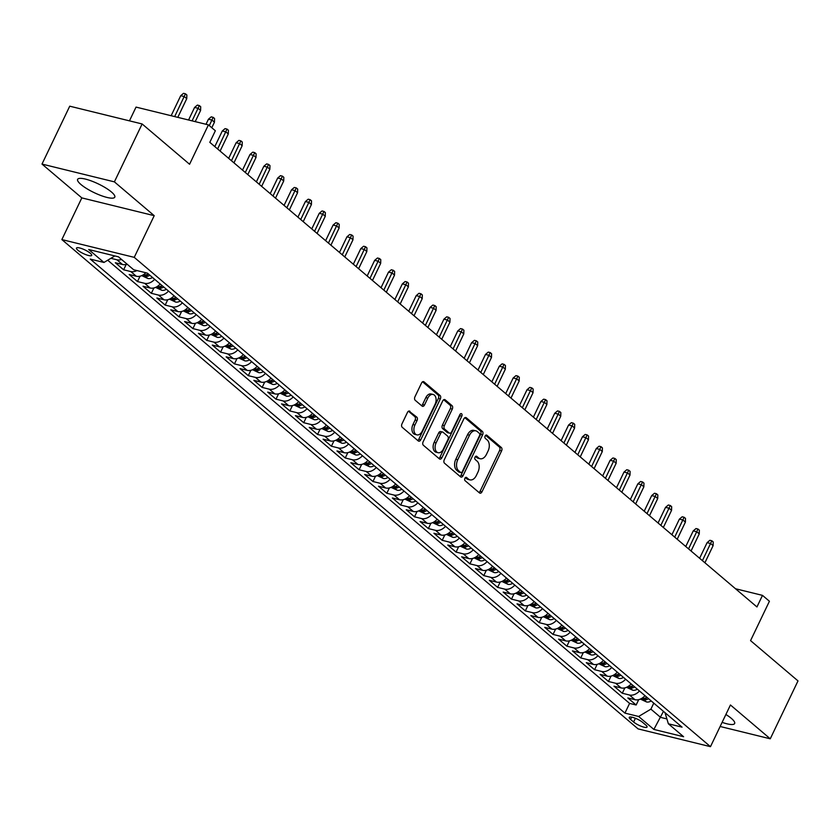 <?xml version="1.0" encoding="UTF-8"?>
<svg xmlns="http://www.w3.org/2000/svg" width="840" height="840" viewBox="0 0 840 840"><rect width="100%" height="100%" fill="white"/><g stroke="black" fill="none" stroke-linecap="round" stroke-linejoin="round"><path stroke-width="1.26" d="M464.898 478.286A1.817 1.176 103.8 0 0 465.087 480.69L479.535 492.954A2.594 1.68 103.8 0 0 480.007 493.195A2.594 1.68 103.8 0 0 481.981 491.831L501.585 450.923A2.594 1.68 103.8 0 0 501.312 447.489L486.864 435.225A1.817 1.176 103.8 0 0 486.538 435.057A1.817 1.176 103.8 0 0 485.153 436.013A1.817 1.176 103.8 0 0 485.342 438.406L487.211 439.992A8.295 5.366 103.8 0 1 488.082 450.965L486.444 454.377A8.295 5.366 103.8 0 1 480.113 458.735A8.295 5.366 103.8 0 1 478.611 457.947L476.742 456.362A1.817 1.176 103.8 0 0 476.406 456.194A1.817 1.176 103.8 0 0 475.031 457.149A1.817 1.176 103.8 0 0 475.219 459.543L477.089 461.139A8.295 5.366 103.8 0 1 477.95 472.101L476.322 475.514A8.295 5.366 103.8 0 1 469.991 479.871A8.295 5.366 103.8 0 1 468.479 479.094L466.61 477.509A1.817 1.176 103.8 0 0 466.284 477.33A1.817 1.176 103.8 0 0 464.898 478.286M80.945 184.506A20.601 4.83 -154.4 0 0 100.863 195.5A20.601 4.83 -154.4 0 0 114.786 197.159A20.601 4.83 -154.4 0 0 111.458 192.003A20.601 4.83 -154.4 0 0 91.539 181.02A20.601 4.83 -154.4 0 0 77.616 179.351A20.601 4.83 -154.4 0 0 80.945 184.506M722.117 722.358A20.601 4.83 -154.4 0 0 734.643 723.524A20.601 4.83 -154.4 0 0 731.325 718.368A20.601 4.83 -154.4 0 0 725.886 714.483M77.826 250.184A8.453 1.984 -154.4 0 0 85.995 254.698A8.453 1.984 -154.4 0 0 91.707 255.381A8.453 1.984 -154.4 0 0 90.342 253.26A8.453 1.984 -154.4 0 0 82.173 248.756A8.453 1.984 -154.4 0 0 76.461 248.073A8.453 1.984 -154.4 0 0 77.826 250.184M409.92 411.296A2.594 1.68 103.8 0 0 409.447 411.044A2.594 1.68 103.8 0 0 407.463 412.409L401.971 423.885A2.594 1.68 103.8 0 0 402.234 427.319L418.278 440.937A2.594 1.68 103.8 0 0 418.751 441.189A2.594 1.68 103.8 0 0 420.735 439.824L440.339 398.906A2.594 1.68 103.8 0 0 440.066 395.483L424.022 381.854A2.594 1.68 103.8 0 0 423.549 381.612A2.594 1.68 103.8 0 0 421.575 382.977L414.929 396.837A2.594 1.68 103.8 0 0 415.202 400.27L422.069 406.098A2.594 1.68 103.8 0 0 422.531 406.34A2.594 1.68 103.8 0 0 424.515 404.975L427.812 398.108A6.941 4.483 103.8 0 1 433.104 394.454A6.941 4.483 103.8 0 1 435.078 404.281L422.173 431.214A6.941 4.483 103.8 0 1 416.882 434.868A6.941 4.483 103.8 0 1 414.907 425.04L417.05 420.546A2.594 1.68 103.8 0 0 416.787 417.123L408.912 411.044M720.132 726.485L770.259 738.801L798 680.904L750.561 640.615L769.419 601.251L762.489 595.371L756.945 606.952L209.811 142.338L215.355 130.757L208.425 124.877L136.038 107.1L129.455 120.845M114.387 181.86L42 164.073L81.827 197.894L154.214 215.67L114.387 181.86L142.128 123.963L189.567 164.252L208.425 124.877M154.214 215.67L134.243 257.355L710.472 746.666L638.085 728.889L61.855 239.578L134.243 257.355M770.259 738.801L730.443 704.981L710.472 746.666M444.255 459.795A2.594 1.68 103.8 0 0 444.528 463.229L460.572 476.847A2.594 1.68 103.8 0 0 461.034 477.089A2.594 1.68 103.8 0 0 463.019 475.734L482.622 434.816A2.594 1.68 103.8 0 0 482.349 431.382L466.305 417.764A2.594 1.68 103.8 0 0 465.832 417.522A2.594 1.68 103.8 0 0 463.858 418.877L444.255 459.795M439.425 458.892L423.381 445.274A2.594 1.68 103.8 0 1 423.108 441.84L442.712 400.932A2.594 1.68 103.8 0 1 444.696 399.567A2.594 1.68 103.8 0 1 445.158 399.808L452.025 405.636A2.594 1.68 103.8 0 1 452.298 409.07L444.35 425.659A2.594 1.68 103.8 0 0 444.623 429.093L449.169 432.957A2.594 1.68 103.8 0 0 449.642 433.199A2.594 1.68 103.8 0 0 451.626 431.834L459.9 414.561A1.817 1.176 103.8 0 1 461.286 413.606A1.817 1.176 103.8 0 1 461.8 416.178L441.872 457.779A2.594 1.68 103.8 0 1 439.897 459.144A2.594 1.68 103.8 0 1 439.425 458.892M42 164.073L69.741 106.186L142.128 123.963M121.569 259.466A10.563 7.665 130.3 0 1 116.928 259.791L122.462 264.495L115.322 262.741L123.638 269.798L126.21 264.432M136.952 270.564A10.563 7.665 130.3 0 1 130.778 271.551L136.322 276.255L129.181 274.502L137.487 281.558L140.059 276.192M154.665 279.3A10.563 7.665 130.3 0 1 144.627 283.311L150.171 288.015L143.031 286.262L151.337 293.318L153.909 287.963M168.515 291.06A10.563 7.665 130.3 0 1 158.477 295.071L164.021 299.786L156.881 298.022L165.186 305.088L167.759 299.723M182.364 302.831A10.563 7.665 130.3 0 1 172.337 306.842L177.87 311.546L170.73 309.792L179.046 316.848L181.608 311.483M196.214 314.591A10.563 7.665 130.3 0 1 186.186 318.602L191.72 323.306L184.579 321.552L192.896 328.608L195.468 323.243M210.063 326.351A10.563 7.665 130.3 0 1 200.035 330.362L205.579 335.066L198.44 333.312L206.745 340.368L209.317 335.002M223.923 338.111A10.563 7.665 130.3 0 1 213.885 342.122L219.429 346.826L212.289 345.072L220.595 352.128L223.167 346.773M237.773 349.881A10.563 7.665 130.3 0 1 227.734 353.892L233.279 358.596L226.139 356.843L234.444 363.899L237.017 358.533M251.622 361.641A10.563 7.665 130.3 0 1 241.595 365.652L247.128 370.356L239.988 368.603L248.304 375.659L250.866 370.293M265.472 373.401A10.563 7.665 130.3 0 1 255.444 377.412L260.978 382.116L253.838 380.363L262.154 387.419L264.726 382.053M279.321 385.161A10.563 7.665 130.3 0 1 269.294 389.172L274.838 393.876L267.697 392.123L276.003 399.179L278.576 393.824M293.181 396.921A10.563 7.665 130.3 0 1 283.143 400.932L288.687 405.636L281.547 403.882L289.853 410.949L292.425 405.584M307.031 408.692A10.563 7.665 130.3 0 1 296.993 412.703L302.536 417.406L295.397 415.653L303.713 422.709L306.274 417.344M320.88 420.452A10.563 7.665 130.3 0 1 310.853 424.463L316.386 429.167L309.246 427.413L317.562 434.469L320.124 429.104M334.73 432.212A10.563 7.665 130.3 0 1 324.702 436.223L330.236 440.927L323.096 439.173L331.411 446.229L333.984 440.864M348.579 443.971A10.563 7.665 130.3 0 1 338.552 447.983L344.096 452.687L336.956 450.933L345.261 457.989L347.834 452.634M362.439 455.731A10.563 7.665 130.3 0 1 352.401 459.743L357.945 464.457L350.805 462.704L359.111 469.76L361.683 464.394M376.288 467.502A10.563 7.665 130.3 0 1 366.251 471.513L371.794 476.217L364.655 474.464L372.971 481.519L375.532 476.154M390.138 479.262A10.563 7.665 130.3 0 1 380.111 483.273L385.644 487.977L378.504 486.224L386.82 493.28L389.382 487.914M403.988 491.022A10.563 7.665 130.3 0 1 393.96 495.033L399.494 499.737L392.354 497.983L400.669 505.04L403.242 499.685M417.837 502.782A10.563 7.665 130.3 0 1 407.81 506.793L413.354 511.497L406.214 509.744L414.519 516.81L417.092 511.445M431.697 514.553A10.563 7.665 130.3 0 1 421.659 518.563L427.203 523.268L420.063 521.514L428.369 528.57L430.941 523.205M445.546 526.312A10.563 7.665 130.3 0 1 435.509 530.323L441.053 535.028L433.913 533.274L442.229 540.33L444.791 534.965M459.396 538.073A10.563 7.665 130.3 0 1 449.369 542.083L454.902 546.788L447.762 545.034L456.078 552.09L458.64 546.725M473.245 549.832A10.563 7.665 130.3 0 1 463.218 553.844L468.762 558.548L461.612 556.794L469.928 563.85L472.5 558.495M487.095 561.593A10.563 7.665 130.3 0 1 477.068 565.603L482.612 570.318L475.471 568.554L483.777 575.621L486.35 570.255M500.955 573.363A10.563 7.665 130.3 0 1 490.917 577.374L496.461 582.078L489.321 580.325L497.627 587.38L500.199 582.015M514.805 585.123A10.563 7.665 130.3 0 1 504.767 589.134L510.31 593.838L503.171 592.085L511.487 599.141L514.048 593.775M528.654 596.883A10.563 7.665 130.3 0 1 518.627 600.894L524.16 605.598L517.02 603.845L525.336 610.9L527.909 605.535M542.504 608.643A10.563 7.665 130.3 0 1 532.476 612.654L538.02 617.358L530.87 615.605L539.186 622.661L541.758 617.305M556.353 620.413A10.563 7.665 130.3 0 1 546.325 624.425L551.87 629.129L544.73 627.375L553.035 634.431L555.607 629.066M570.213 632.174A10.563 7.665 130.3 0 1 560.175 636.184L565.719 640.889L558.579 639.135L566.885 646.191L569.457 640.825M584.062 643.933A10.563 7.665 130.3 0 1 574.025 647.945L579.569 652.649L572.428 650.895L580.745 657.951L583.307 652.586M597.912 655.694A10.563 7.665 130.3 0 1 587.885 659.704L593.418 664.409L586.278 662.655L594.594 669.711L597.167 664.356M611.762 667.453A10.563 7.665 130.3 0 1 601.734 671.465L607.278 676.169L600.127 674.415L608.444 681.481L611.016 676.116M625.611 679.224A10.563 7.665 130.3 0 1 615.583 683.235L621.127 687.939L613.988 686.186L622.293 693.242L629.433 694.995A10.563 7.665 -49.7 0 0 639.471 690.984M624.865 687.876L622.293 693.242M645.74 725.004L642.695 722.411A8.19 1.922 -154.4 0 0 634.778 718.043A8.19 1.922 -154.4 0 0 629.244 717.381A8.19 1.922 -154.4 0 0 630.567 719.428L633.612 722.022A8.19 1.922 -154.4 0 0 641.529 726.39A8.19 1.922 -154.4 0 0 647.062 727.052A8.19 1.922 -154.4 0 0 645.74 725.004M114.849 255.938L103.95 262.458L90.258 259.098L624.928 713.118L638.631 716.478L650.895 709.139L653.772 703.133M103.95 262.458L88.715 249.522L118.451 256.82L133.686 269.766L147.389 273.126L682.059 727.146L668.367 723.786L683.602 736.722L653.867 729.425L638.631 716.478M107.698 260.222L629.591 703.395L636.143 705.001L627.837 697.946L634.977 699.699A10.563 7.665 -49.7 0 0 645.005 695.688M615.583 683.235L608.444 681.481M601.734 671.465L594.594 669.711M587.885 659.704L580.745 657.951M574.025 647.945L566.885 646.191M560.175 636.184L553.035 634.431M546.325 624.425L539.186 622.661M532.476 612.654L525.336 610.9M518.627 600.894L511.487 599.141M504.767 589.134L497.627 587.38M490.917 577.374L483.777 575.621M477.068 565.603L469.928 563.85M463.218 553.844L456.078 552.09M449.369 542.083L442.229 540.33M435.509 530.323L428.369 528.57M421.659 518.563L414.519 516.81M407.81 506.793L400.669 505.04M393.96 495.033L386.82 493.28M380.111 483.273L372.971 481.519M366.251 471.513L359.111 469.76M352.401 459.743L345.261 457.989M338.552 447.983L331.411 446.229M324.702 436.223L317.562 434.469M310.853 424.463L303.713 422.709M296.993 412.703L289.853 410.949M283.143 400.932L276.003 399.179M269.294 389.172L262.154 387.419M255.444 377.412L248.304 375.659M241.595 365.652L234.444 363.899M227.734 353.892L220.595 352.128M213.885 342.122L206.745 340.368M200.035 330.362L192.896 328.608M186.186 318.602L179.046 316.848M172.337 306.842L165.186 305.088M158.477 295.071L151.337 293.318M144.627 283.311L137.487 281.558M130.778 271.551L123.638 269.798M116.928 259.791L110.891 258.31M650.895 709.139L660.587 717.371L666.897 718.925M663.464 711.365L653.867 729.425M81.827 197.894L61.855 239.578M762.489 595.371L735.504 588.746M638.715 699.636L636.143 705.001M629.591 703.395L624.928 713.118M664.997 712.656L668.367 723.786M621.127 687.939A10.563 7.665 -49.7 0 0 631.155 683.928M607.278 676.169A10.563 7.665 -49.7 0 0 617.305 672.158M593.418 664.409A10.563 7.665 -49.7 0 0 603.456 660.398M579.569 652.649A10.563 7.665 -49.7 0 0 589.606 648.638M565.719 640.889A10.563 7.665 -49.7 0 0 575.747 636.877M551.87 629.129A10.563 7.665 -49.7 0 0 561.897 625.118M538.02 617.358A10.563 7.665 -49.7 0 0 548.048 613.347M524.16 605.598A10.563 7.665 -49.7 0 0 534.198 601.587M510.31 593.838A10.563 7.665 -49.7 0 0 520.349 589.827M496.461 582.078A10.563 7.665 -49.7 0 0 506.489 578.067M482.612 570.318A10.563 7.665 -49.7 0 0 492.639 566.307M468.762 558.548A10.563 7.665 -49.7 0 0 478.79 554.537M454.902 546.788A10.563 7.665 -49.7 0 0 464.94 542.776M441.053 535.028A10.563 7.665 -49.7 0 0 451.08 531.017M427.203 523.268A10.563 7.665 -49.7 0 0 437.231 519.256M413.354 511.497A10.563 7.665 -49.7 0 0 423.381 507.486M399.494 499.737A10.563 7.665 -49.7 0 0 409.531 495.726M385.644 487.977A10.563 7.665 -49.7 0 0 395.682 483.966M371.794 476.217A10.563 7.665 -49.7 0 0 381.822 472.206M357.945 464.457A10.563 7.665 -49.7 0 0 367.973 460.446M344.096 452.687A10.563 7.665 -49.7 0 0 354.123 448.675M330.236 440.927A10.563 7.665 -49.7 0 0 340.274 436.916M316.386 429.167A10.563 7.665 -49.7 0 0 326.424 425.156M302.536 417.406A10.563 7.665 -49.7 0 0 312.564 413.395M288.687 405.636A10.563 7.665 -49.7 0 0 298.715 401.625M274.838 393.876A10.563 7.665 -49.7 0 0 284.865 389.865M260.978 382.116A10.563 7.665 -49.7 0 0 271.016 378.105M247.128 370.356A10.563 7.665 -49.7 0 0 257.166 366.345M233.279 358.596A10.563 7.665 -49.7 0 0 243.306 354.585M219.429 346.826A10.563 7.665 -49.7 0 0 229.457 342.815M205.579 335.066A10.563 7.665 -49.7 0 0 215.607 331.055M191.72 323.306A10.563 7.665 -49.7 0 0 201.758 319.294M177.87 311.546A10.563 7.665 -49.7 0 0 187.908 307.534M164.021 299.786A10.563 7.665 -49.7 0 0 174.048 295.774M150.171 288.015A10.563 7.665 -49.7 0 0 160.198 284.004M136.322 276.255A10.563 7.665 -49.7 0 0 145.866 272.758M122.462 264.495A10.563 7.665 -49.7 0 0 127.103 264.17M465.37 477.635L466.526 478.611A8.295 5.366 103.8 0 0 468.027 479.399L469.991 479.871M480.113 458.735L478.159 458.252A8.295 5.366 103.8 0 1 476.658 457.475L475.503 456.488M479.031 492.534A2.594 1.68 103.8 0 0 480.029 491.358L499.632 450.44A2.594 1.68 103.8 0 0 499.359 447.017L485.625 435.351M460.068 476.427A2.594 1.68 103.8 0 0 461.055 475.251L480.659 434.332A2.594 1.68 103.8 0 0 480.396 430.909L464.846 417.701M460.593 472.395A1.817 1.176 103.8 0 0 460.929 472.563A1.817 1.176 103.8 0 0 462.315 471.608L479.514 435.697A1.817 1.176 103.8 0 0 479.325 433.293L477.362 431.624A8.295 5.366 103.8 0 0 475.85 430.836A8.295 5.366 103.8 0 0 469.518 435.204L457.758 459.753A8.295 5.366 103.8 0 0 458.63 470.726L460.593 472.395L458.64 471.912A1.817 1.176 103.8 0 0 458.966 472.091A1.817 1.176 103.8 0 0 459.344 472.091M475.85 430.836L473.897 430.364A8.295 5.366 103.8 0 0 467.565 434.721L469.518 435.204M458.64 471.912L456.666 470.243A8.295 5.366 103.8 0 1 455.805 459.27L467.565 434.721M443.709 399.756L450.072 405.163L452.025 405.636M449.642 433.199L447.689 432.716A2.594 1.68 103.8 0 1 447.216 432.474L442.659 428.61A2.594 1.68 103.8 0 1 442.397 425.177L450.345 408.587A2.594 1.68 103.8 0 0 450.072 405.163M438.921 458.472A2.594 1.68 103.8 0 0 439.919 457.296L459.848 415.695A1.817 1.176 103.8 0 0 460.1 414.225M436.096 442.88A6.941 4.483 103.8 0 0 438.081 452.707A6.941 4.483 103.8 0 0 443.373 449.054L447.919 439.562A2.594 1.68 103.8 0 0 447.647 436.139L443.09 432.274A2.594 1.68 103.8 0 0 442.628 432.022A2.594 1.68 103.8 0 0 440.643 433.388L436.096 442.88L434.144 442.397A6.941 4.483 103.8 0 0 436.128 452.225L438.081 452.707M441.137 431.792A2.594 1.68 103.8 0 0 440.664 431.55A2.594 1.68 103.8 0 0 438.69 432.905L440.643 433.388M434.144 442.397L438.69 432.905M416.882 434.868L414.929 434.385A6.941 4.483 103.8 0 1 412.944 424.557L415.096 420.074A2.594 1.68 103.8 0 0 414.824 416.64L408.461 411.233M433.104 394.454L431.141 393.981A6.941 4.483 103.8 0 0 425.849 397.625L427.812 398.108M421.565 405.678A2.594 1.68 103.8 0 0 422.562 404.502L425.849 397.625M417.784 440.517A2.594 1.68 103.8 0 0 418.772 439.341L438.375 398.423A2.594 1.68 103.8 0 0 438.113 395L422.562 381.801M640.385 699.079L646.579 701.967A7.003 5.082 -49.7 0 0 651.189 700.938M646.895 697.284A7.003 5.082 130.3 0 1 643.881 698.397L645.55 699.804A7.003 5.082 -49.7 0 0 648.553 698.702M643.881 698.397L643.178 698.649M707.101 542.65L709.874 540.299L711.837 540.782L713.223 541.957L713.118 545.633L710.619 543.512L707.101 542.65L699.615 558.264M711.837 540.782L702.419 560.648M713.118 545.633L704.907 562.758M626.535 687.309L632.72 690.207A7.003 5.082 -49.7 0 0 637.34 689.168M633.045 685.524A7.003 5.082 130.3 0 1 630.032 686.637L631.701 688.044A7.003 5.082 -49.7 0 0 634.704 686.942M630.032 686.637L629.328 686.889M693.252 530.88L696.024 528.538L697.988 529.022L699.363 530.197L699.258 533.873L696.77 531.752L693.252 530.88L685.766 546.504M697.988 529.022L688.558 548.877M699.258 533.873L691.058 550.998M612.686 675.549L618.87 678.447A7.003 5.082 -49.7 0 0 623.48 677.408M619.196 673.764A7.003 5.082 130.3 0 1 616.182 674.867L617.841 676.284A7.003 5.082 -49.7 0 0 620.855 675.171M616.182 674.867L615.468 675.129M679.392 519.12L682.175 516.779L684.127 517.251L685.514 518.427L685.409 522.102L682.92 519.992L679.392 519.12L671.916 534.744M684.127 517.251L674.709 537.117M685.409 522.102L677.208 539.238M598.836 663.789L605.021 666.676A7.003 5.082 -49.7 0 0 609.63 665.648M605.336 662.004A7.003 5.082 130.3 0 1 602.332 663.106L603.992 664.524A7.003 5.082 -49.7 0 0 607.005 663.411M602.332 663.106L601.619 663.359M665.543 507.36L668.325 505.008L670.278 505.491L671.664 506.667L671.559 510.342L669.071 508.221L665.543 507.36L658.056 522.984M670.278 505.491L660.86 525.357M671.559 510.342L663.348 527.478M584.976 652.029L591.171 654.917A7.003 5.082 -49.7 0 0 595.78 653.888M591.486 650.244A7.003 5.082 130.3 0 1 588.483 651.347L590.142 652.754A7.003 5.082 -49.7 0 0 593.145 651.651M588.483 651.347L587.769 651.599M651.693 495.6L654.476 493.248L656.428 493.731L657.815 494.907L657.71 498.582L655.211 496.461L651.693 495.6L644.207 511.214M656.428 493.731L647.01 513.597M657.71 498.582L649.499 515.707M571.126 640.259L577.322 643.157A7.003 5.082 -49.7 0 0 581.931 642.127M577.637 638.474A7.003 5.082 130.3 0 1 574.623 639.587L576.293 640.994A7.003 5.082 -49.7 0 0 579.296 639.891M574.623 639.587L573.92 639.839M637.844 483.84L640.615 481.488L642.579 481.971L643.965 483.147L643.86 486.822L641.361 484.701L637.844 483.84L630.357 499.454M642.579 481.971L633.15 501.827M643.86 486.822L635.649 503.947M557.277 628.499L563.462 631.397A7.003 5.082 -49.7 0 0 568.082 630.357M563.787 626.714A7.003 5.082 130.3 0 1 560.774 627.827L562.443 629.234A7.003 5.082 -49.7 0 0 565.446 628.131M560.774 627.827L560.07 628.078M623.994 472.07L626.766 469.728L628.73 470.211L630.105 471.387L630 475.052L627.512 472.941L623.994 472.07L616.508 487.694M628.73 470.211L619.3 490.067M630 475.052L621.8 492.188M543.428 616.739L549.612 619.626A7.003 5.082 -49.7 0 0 554.222 618.597M549.927 614.953A7.003 5.082 130.3 0 1 546.924 616.056L548.583 617.474A7.003 5.082 -49.7 0 0 551.597 616.361M546.924 616.056L546.21 616.308M610.134 460.31L612.917 457.968L614.87 458.441L616.255 459.617L616.15 463.292L613.662 461.181L610.134 460.31L602.658 475.933M614.87 458.441L605.451 478.306M616.15 463.292L607.95 480.428M529.578 604.978L535.763 607.866A7.003 5.082 -49.7 0 0 540.372 606.837M536.077 603.194A7.003 5.082 130.3 0 1 533.075 604.296L534.734 605.714A7.003 5.082 -49.7 0 0 537.747 604.601M533.075 604.296L532.361 604.548M596.284 448.55L599.067 446.197L601.02 446.681L602.406 447.856L602.301 451.531L599.812 449.411L596.284 448.55L588.798 464.173M601.02 446.681L591.601 466.546M602.301 451.531L594.09 468.657M515.718 593.219L521.913 596.106A7.003 5.082 -49.7 0 0 526.523 595.077M522.228 591.423A7.003 5.082 130.3 0 1 519.225 592.536L520.884 593.943A7.003 5.082 -49.7 0 0 523.887 592.841M519.225 592.536L518.511 592.788M582.435 436.79L585.218 434.438L587.171 434.921L588.557 436.096L588.452 439.772L585.952 437.651L582.435 436.79L574.949 452.403M587.171 434.921L577.752 454.786M588.452 439.772L580.24 456.897M501.869 581.448L508.064 584.346A7.003 5.082 -49.7 0 0 512.673 583.307M508.379 579.663A7.003 5.082 130.3 0 1 505.365 580.776L507.034 582.183A7.003 5.082 -49.7 0 0 510.038 581.081M505.365 580.776L504.661 581.028M568.586 425.03L571.357 422.678L573.321 423.161L574.707 424.337L574.602 428.012L572.103 425.891L568.586 425.03L561.099 440.643M573.321 423.161L563.892 443.016M574.602 428.012L566.391 445.137M488.019 569.688L494.204 572.586A7.003 5.082 -49.7 0 0 498.824 571.547M494.529 567.903A7.003 5.082 130.3 0 1 491.516 569.016L493.175 570.423A7.003 5.082 -49.7 0 0 496.188 569.31M491.516 569.016L490.812 569.268M554.736 413.259L557.508 410.918L559.472 411.39L560.847 412.577L560.742 416.241L558.254 414.131L554.736 413.259L547.25 428.883M559.472 411.39L550.043 431.256M560.742 416.241L552.542 433.377M474.169 557.928L480.354 560.816A7.003 5.082 -49.7 0 0 484.964 559.787M480.669 556.143A7.003 5.082 130.3 0 1 477.666 557.246L479.325 558.663A7.003 5.082 -49.7 0 0 482.339 557.55M477.666 557.246L476.952 557.498M540.876 401.499L543.659 399.157L545.611 399.63L546.998 400.806L546.893 404.481L544.404 402.36L540.876 401.499L533.4 417.123M545.611 399.63L536.193 419.496M546.893 404.481L538.692 421.617M460.32 546.168L466.505 549.055A7.003 5.082 -49.7 0 0 471.114 548.026M466.82 544.383A7.003 5.082 130.3 0 1 463.817 545.486L465.476 546.903A7.003 5.082 -49.7 0 0 468.489 545.79M463.817 545.486L463.103 545.738M527.027 389.739L529.809 387.387L531.762 387.87L533.148 389.046L533.043 392.721L530.555 390.6L527.027 389.739L519.54 405.353M531.762 387.87L522.344 407.736M533.043 392.721L524.832 409.846M446.46 534.408L452.655 537.295A7.003 5.082 -49.7 0 0 457.265 536.267M452.97 532.613A7.003 5.082 130.3 0 1 449.967 533.726L451.626 535.133A7.003 5.082 -49.7 0 0 454.629 534.03M449.967 533.726L449.253 533.978M513.177 377.979L515.96 375.627L517.913 376.11L519.298 377.286L519.194 380.961L516.694 378.84L513.177 377.979L505.691 393.593M517.913 376.11L508.494 395.966M519.194 380.961L510.983 398.087M432.611 522.638L438.806 525.535A7.003 5.082 -49.7 0 0 443.415 524.496M439.12 520.853A7.003 5.082 130.3 0 1 436.107 521.966L437.776 523.373A7.003 5.082 -49.7 0 0 440.78 522.27M436.107 521.966L435.404 522.218M499.328 366.209L502.1 363.867L504.063 364.35L505.449 365.526L505.344 369.191L502.845 367.08L499.328 366.209L491.841 381.832M504.063 364.35L494.634 384.206M505.344 369.191L497.133 386.327M418.761 510.878L424.945 513.776A7.003 5.082 -49.7 0 0 429.566 512.736M425.271 509.093A7.003 5.082 130.3 0 1 422.257 510.195L423.917 511.613A7.003 5.082 -49.7 0 0 426.93 510.5M422.257 510.195L421.554 510.457M485.478 354.449L488.25 352.107L490.203 352.58L491.589 353.756L491.484 357.431L488.995 355.32L485.478 354.449L477.992 370.072M490.203 352.58L480.784 372.445M491.484 357.431L483.284 374.567M404.911 499.118L411.096 502.005A7.003 5.082 -49.7 0 0 415.706 500.976M411.411 497.332A7.003 5.082 130.3 0 1 408.408 498.435L410.067 499.853A7.003 5.082 -49.7 0 0 413.081 498.74M408.408 498.435L407.694 498.687M471.618 342.689L474.401 340.337L476.354 340.82L477.74 341.995L477.635 345.671L475.146 343.55L471.618 342.689L464.142 358.312M476.354 340.82L466.935 360.685M477.635 345.671L469.423 362.796M391.062 487.358L397.247 490.245A7.003 5.082 -49.7 0 0 401.856 489.216M397.562 485.562A7.003 5.082 130.3 0 1 394.558 486.675L396.218 488.082A7.003 5.082 -49.7 0 0 399.231 486.98M394.558 486.675L393.844 486.927M457.769 330.929L460.551 328.577L462.504 329.06L463.89 330.236L463.785 333.911L461.286 331.79L457.769 330.929L450.282 346.542M462.504 329.06L453.086 348.925M463.785 333.911L455.574 351.036M377.202 475.587L383.397 478.485A7.003 5.082 -49.7 0 0 388.006 477.456M383.712 473.802A7.003 5.082 130.3 0 1 380.709 474.915L382.368 476.322A7.003 5.082 -49.7 0 0 385.371 475.219M380.709 474.915L379.995 475.167M443.919 319.169L446.702 316.817L448.655 317.3L450.041 318.476L449.935 322.151L447.437 320.03L443.919 319.169L436.433 334.782M448.655 317.3L439.236 337.155M449.935 322.151L441.725 339.276M363.353 463.827L369.548 466.725A7.003 5.082 -49.7 0 0 374.157 465.685M369.863 462.042A7.003 5.082 130.3 0 1 366.849 463.155L368.519 464.562A7.003 5.082 -49.7 0 0 371.522 463.449M366.849 463.155L366.145 463.407M430.07 307.398L432.842 305.056L434.805 305.54L436.191 306.716L436.086 310.38L433.587 308.269L430.07 307.398L422.583 323.022M434.805 305.54L425.376 325.395M436.086 310.38L427.875 327.516M349.503 452.067L355.688 454.955A7.003 5.082 -49.7 0 0 360.308 453.925M356.013 450.282A7.003 5.082 130.3 0 1 353 451.385L354.659 452.802A7.003 5.082 -49.7 0 0 357.672 451.689M353 451.385L352.296 451.637M416.209 295.638L418.992 293.296L420.945 293.769L422.331 294.945L422.226 298.62L419.738 296.51L416.209 295.638L408.733 311.262M420.945 293.769L411.526 313.635M422.226 298.62L414.026 315.756M335.654 440.307L341.838 443.195A7.003 5.082 -49.7 0 0 346.447 442.166M342.153 438.522A7.003 5.082 130.3 0 1 339.15 439.625L340.809 441.042A7.003 5.082 -49.7 0 0 343.822 439.929M339.15 439.625L338.436 439.877M402.36 283.878L405.143 281.526L407.096 282.009L408.481 283.185L408.377 286.86L405.888 284.739L402.36 283.878L394.884 299.492M407.096 282.009L397.677 301.875M408.377 286.86L400.166 303.986M321.804 428.547L327.989 431.435A7.003 5.082 -49.7 0 0 332.598 430.406M328.304 426.752A7.003 5.082 130.3 0 1 325.3 427.865L326.959 429.272A7.003 5.082 -49.7 0 0 329.973 428.169M325.3 427.865L324.587 428.117M388.51 272.118L391.293 269.766L393.246 270.249L394.632 271.425L394.527 275.1L392.028 272.979L388.51 272.118L381.024 287.731M393.246 270.249L383.828 290.115M394.527 275.1L386.316 292.226M307.944 416.776L314.139 419.675A7.003 5.082 -49.7 0 0 318.748 418.635M314.454 414.992A7.003 5.082 130.3 0 1 311.451 416.105L313.11 417.512A7.003 5.082 -49.7 0 0 316.113 416.409M311.451 416.105L310.737 416.356M374.661 260.348L377.444 258.006L379.397 258.489L380.782 259.665L380.678 263.34L378.179 261.219L374.661 260.348L367.175 275.971M379.397 258.489L369.978 278.344M380.678 263.34L372.467 280.466M294.094 405.017L300.29 407.915A7.003 5.082 -49.7 0 0 304.899 406.875M300.605 403.231A7.003 5.082 130.3 0 1 297.591 404.334L299.26 405.752A7.003 5.082 -49.7 0 0 302.264 404.639M297.591 404.334L296.887 404.596M360.812 248.588L363.584 246.246L365.547 246.719L366.933 247.895L366.828 251.57L364.329 249.459L360.812 248.588L353.325 264.212M365.547 246.719L356.118 266.584M366.828 251.57L358.617 268.706M280.245 393.256L286.43 396.144A7.003 5.082 -49.7 0 0 291.05 395.115M286.755 391.471A7.003 5.082 130.3 0 1 283.742 392.574L285.401 393.992A7.003 5.082 -49.7 0 0 288.414 392.879M283.742 392.574L283.038 392.826M346.952 236.828L349.734 234.476L351.687 234.959L353.073 236.135L352.968 239.809L350.48 237.689L346.952 236.828L339.476 252.452M351.687 234.959L342.269 254.825M352.968 239.809L344.768 256.946M266.396 381.497L272.58 384.384A7.003 5.082 -49.7 0 0 277.19 383.355M272.895 379.712A7.003 5.082 130.3 0 1 269.892 380.814L271.551 382.221A7.003 5.082 -49.7 0 0 274.565 381.119M269.892 380.814L269.178 381.066M333.102 225.067L335.885 222.716L337.838 223.198L339.224 224.375L339.119 228.049L336.63 225.928L333.102 225.067L325.626 240.681M337.838 223.198L328.419 243.065M339.119 228.049L330.907 245.175M252.536 369.726L258.731 372.624A7.003 5.082 -49.7 0 0 263.34 371.595M259.046 367.941A7.003 5.082 130.3 0 1 256.043 369.054L257.702 370.461A7.003 5.082 -49.7 0 0 260.704 369.358M256.043 369.054L255.328 369.306M319.252 213.308L322.035 210.956L323.988 211.439L325.374 212.615L325.269 216.29L322.77 214.168L319.252 213.308L311.766 228.921M323.988 211.439L314.57 231.294M325.269 216.29L317.058 233.415M238.686 357.966L244.881 360.864A7.003 5.082 -49.7 0 0 249.491 359.825M245.196 356.181A7.003 5.082 130.3 0 1 242.183 357.294L243.852 358.701A7.003 5.082 -49.7 0 0 246.855 357.588M242.183 357.294L241.479 357.546M305.403 201.537L308.185 199.196L310.139 199.678L311.524 200.855L311.419 204.519L308.921 202.409L305.403 201.537L297.917 217.161M310.139 199.678L300.72 219.534M311.419 204.519L303.209 221.655M224.837 346.206L231.021 349.094A7.003 5.082 -49.7 0 0 235.641 348.065M231.347 344.421A7.003 5.082 130.3 0 1 228.333 345.524L230.003 346.941A7.003 5.082 -49.7 0 0 233.006 345.828M228.333 345.524L227.63 345.776M291.554 189.777L294.326 187.435L296.289 187.908L297.675 189.084L297.56 192.759L295.071 190.649L291.554 189.777L284.067 205.401M296.289 187.908L286.86 207.774M297.56 192.759L289.359 209.895M210.987 334.446L217.172 337.334A7.003 5.082 -49.7 0 0 221.791 336.305M217.497 332.661A7.003 5.082 130.3 0 1 214.484 333.764L216.143 335.181A7.003 5.082 -49.7 0 0 219.156 334.068M214.484 333.764L213.78 334.016M277.694 178.017L280.476 175.665L282.429 176.148L283.815 177.324L283.71 180.999L281.221 178.878L277.694 178.017L270.218 193.641M282.429 176.148L273.01 196.014M283.71 180.999L275.51 198.125M197.138 322.686L203.322 325.574A7.003 5.082 -49.7 0 0 207.931 324.544M203.637 320.891A7.003 5.082 130.3 0 1 200.634 322.004L202.293 323.411A7.003 5.082 -49.7 0 0 205.306 322.308M200.634 322.004L199.92 322.256M263.844 166.257L266.627 163.905L268.579 164.388L269.966 165.564L269.861 169.239L267.372 167.118L263.844 166.257L256.368 181.871M268.579 164.388L259.161 184.254M269.861 169.239L261.649 186.365M183.278 310.916L189.472 313.814A7.003 5.082 -49.7 0 0 194.082 312.774M189.787 309.131A7.003 5.082 130.3 0 1 186.784 310.244L188.444 311.651A7.003 5.082 -49.7 0 0 191.447 310.548M186.784 310.244L186.071 310.495M249.995 154.497L252.777 152.145L254.73 152.628L256.116 153.804L256.011 157.479L253.512 155.358L249.995 154.497L242.508 170.111M254.73 152.628L245.311 172.484M256.011 157.479L247.8 174.605M169.428 299.156L175.623 302.054A7.003 5.082 -49.7 0 0 180.233 301.014M175.938 297.37A7.003 5.082 130.3 0 1 172.924 298.483L174.594 299.891A7.003 5.082 -49.7 0 0 177.597 298.778M172.924 298.483L172.221 298.736M236.145 142.727L238.917 140.385L240.881 140.858L242.267 142.044L242.162 145.709L239.663 143.598L236.145 142.727L228.659 158.351M240.881 140.858L231.462 160.724M242.162 145.709L233.951 162.845M155.578 287.395L161.763 290.283A7.003 5.082 -49.7 0 0 166.383 289.254M162.089 285.611A7.003 5.082 130.3 0 1 159.075 286.713L160.745 288.131A7.003 5.082 -49.7 0 0 163.748 287.018M159.075 286.713L158.372 286.965M222.296 130.966L225.067 128.625L227.031 129.097L228.417 130.273L228.302 133.948L225.813 131.828L222.296 130.966L214.809 146.591M227.031 129.097L217.602 148.964M228.302 133.948L220.101 151.084M141.729 275.635L147.913 278.523A7.003 5.082 -49.7 0 0 152.523 277.494M148.239 273.851A7.003 5.082 130.3 0 1 145.226 274.953L146.885 276.36A7.003 5.082 -49.7 0 0 149.898 275.257M145.226 274.953L144.522 275.205M208.435 119.207L211.218 116.855L213.171 117.338L214.557 118.514L214.452 122.189L211.964 120.067L208.435 119.207L206.01 124.289M213.171 117.338L209.297 125.622M214.452 122.189L211.796 127.743M194.586 107.447L197.369 105.095L199.322 105.578L200.708 106.754L200.603 110.428L198.114 108.308L194.586 107.447L188.57 120.005M199.322 105.578L192.097 120.866M200.603 110.428L195.227 121.642M180.737 95.676L183.519 93.335L185.472 93.817L186.858 94.993L186.753 98.658L184.254 96.548L180.737 95.676L171.14 115.721M185.472 93.817L174.657 116.582M186.753 98.658L177.797 117.359M629.433 694.995L634.977 699.699M635.397 718.284L633.612 722.022M631.67 717.129L630.567 719.428M466.526 478.611L468.479 479.094M476.038 456.194L476.742 456.362M476.658 457.475L478.611 457.947M486.171 435.057L486.864 435.225M499.359 447.017L501.312 447.489M499.632 450.44L501.585 450.923M480.029 491.358L481.981 491.831M465.917 477.33L466.61 477.509M465.308 417.512L466.305 417.764M480.396 430.909L482.349 431.382M480.659 434.332L482.622 434.816M461.055 475.251L463.019 475.734M455.805 459.27L457.758 459.753M456.666 470.243L458.63 470.726M444.161 399.567L445.158 399.808M450.345 408.587L452.298 409.07M442.397 425.177L444.35 425.659M442.659 428.61L444.623 429.093M447.216 432.474L449.169 432.957M459.848 415.695L461.8 416.178M439.919 457.296L441.872 457.779M414.824 416.64L416.787 417.123M415.096 420.074L417.05 420.546M412.944 424.557L414.907 425.04M422.562 404.502L424.515 404.975M423.024 381.612L424.022 381.854M438.113 395L440.066 395.483M438.375 398.423L440.339 398.906M418.772 439.341L420.735 439.824M642.054 698.187L646.443 701.915M646.695 697.41L645.55 699.804M628.204 686.427L632.594 690.154M632.846 685.65L631.701 688.044M614.355 674.667L618.744 678.395M618.996 673.88L617.841 676.284M600.505 662.907L604.884 666.624M605.147 662.12L603.992 664.524M586.656 651.147L591.034 654.864M591.287 650.36L590.142 652.754M572.796 639.376L577.185 643.104M577.437 638.6L576.293 640.994M558.947 627.617L563.336 631.344M563.587 626.84L562.443 629.234M545.097 615.856L549.486 619.584M549.738 615.069L548.583 617.474M531.248 604.097L535.626 607.813M535.889 603.309L534.734 605.714M517.398 592.326L521.777 596.053M522.029 591.549L520.884 593.943M503.538 580.566L507.927 584.294M508.179 579.789L507.034 582.183M489.689 568.806L494.078 572.534M494.33 568.029L493.175 570.423M475.839 557.046L480.228 560.763M480.48 556.259L479.325 558.663M461.99 545.286L466.368 549.003M466.631 544.499L465.476 546.903M448.14 533.516L452.519 537.243M452.77 532.739L451.626 535.133M434.28 521.756L438.669 525.483M438.921 520.979L437.776 523.373M420.431 509.995L424.82 513.723M425.072 509.208L423.917 511.613M406.581 498.236L410.959 501.953M411.222 497.448L410.067 499.853M392.731 486.476L397.11 490.193M397.362 485.688L396.218 488.082M378.882 474.705L383.26 478.433M383.512 473.928L382.368 476.322M365.022 462.945L369.411 466.673M369.663 462.168L368.519 464.562M351.173 451.185L355.562 454.902M355.814 450.397L354.659 452.802M337.323 439.425L341.702 443.142M341.964 438.638L340.809 441.042M323.474 427.655L327.852 431.382M328.104 426.878L326.959 429.272M309.614 415.894L314.002 419.622M314.255 415.118L313.11 417.512M295.764 404.135L300.153 407.862M300.405 403.347L299.26 405.752M281.915 392.375L286.304 396.092M286.556 391.587L285.401 393.992M268.065 380.615L272.444 384.332M272.706 379.827L271.551 382.221M254.216 368.844L258.594 372.572M258.846 368.067L257.702 370.461M240.356 357.084L244.745 360.812M244.997 356.307L243.852 358.701M226.506 345.324L230.895 349.041M231.147 344.536L230.003 346.941M212.657 333.564L217.046 337.281M217.297 332.776L216.143 335.181M198.807 321.794L203.185 325.521M203.448 321.017L202.293 323.411M184.958 310.034L189.336 313.761M189.588 309.256L188.444 311.651M171.097 298.274L175.487 302.001M175.739 297.496L174.594 299.891M157.248 286.514L161.637 290.231M161.889 285.726L160.745 288.131M143.399 274.754L147.787 278.471M148.04 273.966L146.885 276.36M458.966 472.091L460.929 472.563M440.664 431.55L442.628 432.022"/></g></svg>
